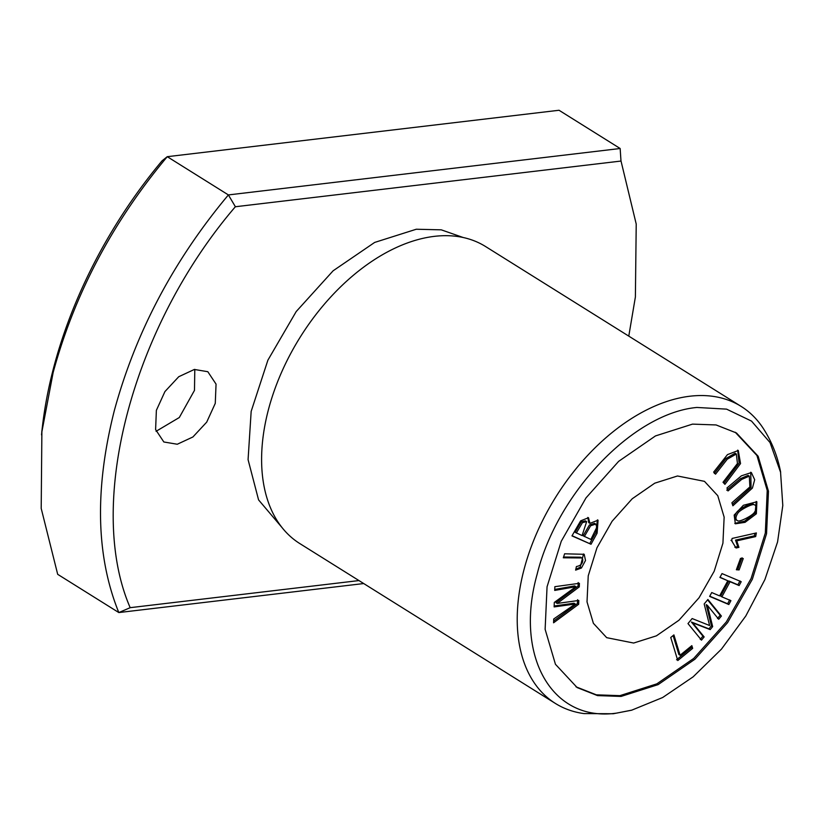 <?xml version="1.0" encoding="UTF-8"?>
<svg xmlns="http://www.w3.org/2000/svg" width="824" height="824" viewBox="0 0 824 824"><rect width="100%" height="100%" fill="white"/><g stroke="black" fill="none" stroke-linecap="round" stroke-linejoin="round"><path stroke-width="1.24" d="M235.396 206.742L620.987 161.051L620.153 148.505L559.022 110.261L167.262 156.684C112.548 222.099 74.51 294.055 53.138 372.53L41.88 431.827L41.2 508.418L57.69 574.328L118.821 612.562L363.724 583.546M235.468 206.865L228.392 194.928L167.262 156.684L162.04 160.855A350.334 218.288 -58 0 0 42.508 425.751L41.787 431.879M41.54 434.897A350.334 218.288 -58 0 1 42.508 425.751M628.774 336.13L635.386 297.001L636.221 224.066L621.018 161.03M731.65 540.791L736.048 548.001L738.922 547.352L736.759 540.874L755.67 536.589L756.37 532.943L732.103 538.443L731.65 540.791L732.176 541.069L730.96 540.307M591.024 544.252L597.101 533.19L598.069 520.191L589.922 523.353L588.49 517.73L580.642 520.85L571.969 535.888L591.024 544.252L572.072 535.703M735.204 432.229L756.926 455.487L767.226 490.476L765.321 533.015L751.107 578.5L726.335 621.924L693.746 658.407L656.872 683.838L619.864 695.662L596.329 694.828L575.955 686.794M633.666 643.039L606.701 637.673L593.393 623.315L587.018 601.88L588.233 575.842L596.967 547.775L612.098 521.262L632.214 498.767L654.75 483.183L677.493 475.984L704.458 481.34L717.766 495.698L724.141 517.132L722.926 543.181L714.192 571.238L699.061 597.75L678.945 620.245L656.409 635.84L633.666 643.039M727.973 490.96L741.651 479.434L749.315 476.128L749.881 486.943L731.887 502.774L732.886 505.782L752.415 488.076L754.681 479.733L751.364 472.564L741.373 475.839L726.984 487.952L727.973 490.96M701.481 640.145L704.149 636.921L692.654 622.82L710.185 629.618L712.667 626.601L707.425 605.403L718.724 619.267L721.391 616.043L707.888 599.481L704.18 603.971L709.629 625.54L692.139 618.546L687.989 623.583L701.481 640.145M578.664 604.27L578.798 600.469L557.209 603.436L579.282 586.894L579.406 583.299L554.851 586.678L554.717 590.417L575.863 586.698L554.294 602.437L554.14 606.917L575.255 604.002L553.718 618.989L553.574 622.8L578.664 604.27L577.439 603.498L553.635 621.09M575.615 570.136L581.425 568.014L585.514 560.475L584.206 554.305L564.605 553.8L563.317 557.796L581.899 557.961L582.722 559.383C583.021 563.317 580.91 565.707 576.409 566.531L575.615 570.136M677.771 660.549L692.665 648.364L691.841 645.645L680.088 655.255L673.908 634.902L670.757 637.488L677.771 660.549M715.541 474.171L727.252 459.226L736.326 454.003L737.459 463.49L723.019 482.267L724.924 484.327L740.539 463.572L738.283 450.481L727.458 454.632L713.646 472.111L715.541 474.171M734.163 515.082L735.358 523.807L745.061 522.334L756.36 513.785L756.875 501.775L743.382 505.287L734.163 515.082M739.118 569.92L743.258 558.538L740.498 558.384L736.368 569.765L739.118 569.92L736.615 569.085M721.875 596.844L730.919 600.665L728.838 604.528L709.639 596.411L711.73 592.549L719.61 595.886L727.808 580.776L719.919 577.439L722.009 573.586L741.209 581.703L739.118 585.555L730.074 581.734L721.875 596.844L720.66 596.082L728.849 580.971L730.074 581.734M631.802 710.175L613.293 713.739L584.041 713.594A175.162 109.149 -58 0 1 555.397 703.449A175.162 109.149 -58 0 1 555.767 497.068A175.162 109.149 -58 0 1 741.198 406.448A175.162 109.149 -58 0 1 762.849 427.78C771.625 441.19 777.557 456.002 780.658 472.214M555.397 703.449L299.812 543.572A175.162 109.149 -58 0 1 262.938 479.558A175.162 109.149 -58 0 1 411.918 241.401A175.162 109.149 -58 0 1 485.614 246.561L741.198 406.448M692.521 424.123L716.087 424.947L736.45 432.971L758.152 456.259L768.473 491.228L766.547 533.746L752.333 579.293L727.582 622.666L694.951 659.2L658.129 684.62L621.08 696.424L597.513 695.6L577.161 687.577L555.448 664.288L545.128 629.32L547.054 586.801L561.268 541.255L586.019 497.881L618.649 461.347L655.482 435.927L692.521 424.123M616.712 713.09C552.214 722.566 514.166 656.326 537.073 574.462C557.024 492.948 633.388 413.143 696.898 407.458L726.583 409.137L751.529 421.105L770.028 442.56L780.565 472.276L782.8 505.493L777.568 541.945L764.919 579.529L745.813 615.971L721.464 649.116L693.149 676.834L662.64 697.526L631.802 710.134L616.712 713.09M194.794 369.389L194.485 390.36L179.302 417.521L156.066 431.312M156.375 410.342L164.934 391.565L178.746 376.723L194.361 369.451L207.813 371.706L216.053 384.118L215.27 403.358L206.711 422.125L192.909 436.978L177.284 444.239L163.842 441.983L155.602 429.582L156.375 410.342M235.365 206.731C131.995 327.262 85.439 504.721 130.182 607.69M620.153 148.505L228.392 194.928C173.679 260.343 135.641 332.288 114.279 410.774C94.513 489.075 96.027 556.334 118.821 612.562L130.213 607.669L358.955 580.57M463.212 237.518L441.262 229.834L416.295 229.237L374.652 242.431L333.112 270.797L296.218 311.534L267.893 360.17L251.166 411.392L248.076 459.658L258.571 499.89L281.921 527.432M749.315 476.128L748.089 475.366L740.426 478.672L726.758 490.198M750.736 472.234L751.076 487.489L732.423 504.381M704.149 636.921L702.924 636.159L700.266 639.383M707.589 599.841L720.166 615.281L717.508 618.505M721.391 616.043L720.166 615.281M707.425 605.403L706.209 604.631L711.442 625.838L708.959 628.846L691.429 622.048L702.924 636.159M712.667 626.601L711.442 625.838M710.185 629.618L708.959 628.846M692.654 622.82L691.429 622.048M577.572 599.707L577.439 603.498M575.255 604.002L574.029 603.23L554.171 605.99M575.863 586.698L574.647 585.926L554.758 589.438M578.18 582.537L578.057 586.121L555.994 602.663L557.209 603.436M579.282 586.894L578.057 586.121M583.536 553.975L580.199 567.252L575.811 569.281M581.899 557.961L580.683 557.199L563.575 557.014M692.665 648.364L691.439 647.602L676.545 659.787M673.115 635.551L678.873 654.483L680.088 655.255M691.048 646.294L691.439 647.602M736.326 454.003L735.101 453.231L726.037 458.463L714.326 473.409M737.665 450.141L739.128 463.16L723.936 483.255M590.88 539.432L583.114 535.785L589.428 524.991L594.495 523.322L595.711 524.085L596.895 527.102L590.88 539.432M582.084 535.569L575.101 532.273L581.239 521.88L585.431 520.84L586.657 521.602L582.084 535.569M597.41 519.862L595.886 532.417L589.799 543.49M589.922 523.353L588.697 522.591L587.821 517.421M576.326 533.035L582.455 522.643L586.657 521.602M584.329 536.548L590.643 525.764L595.711 524.085M754.939 533.272L754.444 535.827L735.533 540.111L737.696 546.59L734.833 547.239M755.67 536.589L754.444 535.827M736.759 540.874L735.533 540.111M738.922 547.352L737.696 546.59M752.951 503.938L754.176 504.7C756.947 505.874 756.999 508.47 754.351 512.466C752.528 515.515 740.086 522.045 737.82 520.861C735.317 519.687 735.348 517.111 737.902 513.115C739.674 510.077 752.261 503.557 754.176 504.7L752.951 503.938C751.035 502.794 738.448 509.314 736.677 512.353C734.122 516.349 734.102 518.924 736.605 520.099M756.226 501.445L755.134 513.012L744.628 521.17L734.792 523.374M737.82 520.861L735.873 519.789M742.033 557.766L737.902 569.157M729.704 599.903L727.613 603.755L728.838 604.528M739.983 580.941L737.892 584.793L739.118 585.555M737.892 584.793L728.849 580.971M720.032 577.243L727.808 580.776M727.613 603.755L709.752 596.205M741.651 479.434L740.426 478.672M581.425 568.014L580.199 567.252M727.252 459.226L726.037 458.463M597.101 533.19L595.886 532.417M756.36 513.785L755.134 513.012"/></g></svg>
